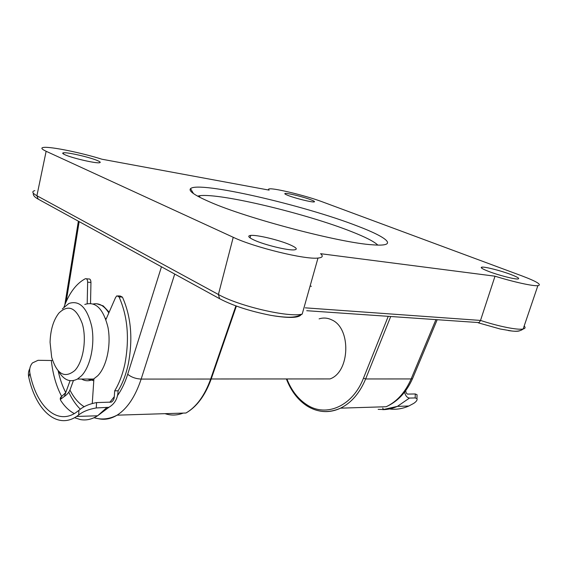 <?xml version="1.0" encoding="UTF-8"?>
<svg xmlns="http://www.w3.org/2000/svg" width="568" height="568" viewBox="0 0 568 568"><rect width="100%" height="100%" fill="white"/><g stroke="black" fill="none" stroke-linecap="round" stroke-linejoin="round"><path stroke-width="0.85" d="M109.787 402.314L114.289 396.698L114.686 390.848C119.23 383.357 122.645 374.326 124.924 363.761C129.625 338.613 127.665 316.326 119.053 296.908L116.951 295.793L115.638 297.348L105.918 319.564M96.233 407.952C88.757 409.223 82.892 411.573 78.632 415.016L78.945 410.323C83.127 406.574 89.006 403.997 96.588 402.584L96.233 407.952L108.914 407.284C114.779 403.876 117.839 398.388 118.087 390.805C122.645 383.343 126.061 374.34 128.34 363.804C133.04 338.727 131.073 316.511 122.439 297.142L119.053 296.908M118.229 295.885L120.331 296.034L122.439 297.142M93.905 378.863L92.279 403.294M74.316 413.575C69.289 410.969 64.809 406.681 60.875 400.696C59.888 399.034 60.087 397.664 61.472 396.585L61.692 396.443C56.317 386.41 52.859 374.426 51.326 360.495L38.056 360.304L32.433 362.938C30.026 365.87 29.195 369.328 29.934 373.311L28.698 376.911C35.748 410.046 56.786 429.784 76.616 416.443L78.632 415.016M96.588 402.584L111.371 402.108C113.209 400.923 114.189 399.119 114.289 396.698M78.945 410.323L75.714 412.723C56.573 425.51 36.295 405.793 29.934 373.311M60.322 399.439L64.369 396.436C67.187 394.54 69.126 392.211 70.183 389.449L73.4 380.61M58.17 370.79C59.91 378.998 62.437 386.268 65.753 392.602L70.07 380.695M90.532 303.369L90.951 282.445L87.642 282.175C87.515 279.612 86.769 278.455 85.392 278.71L85.314 278.739C76.346 283.496 69.239 292.932 63.992 307.047M87.202 303.624L87.642 282.175M51.326 360.495L52.526 360.268M28.698 376.911C28.073 373.921 28.443 371.174 29.813 368.653M76.616 416.443L97.618 415.783C91.846 419.383 86.066 420.647 80.294 419.567L74.55 417.679M114.686 390.848L118.087 390.805M86.435 278.796L88.7 278.98C90.078 278.732 90.83 279.882 90.951 282.445M64.369 396.436L65.753 392.602L61.692 396.443M389.045 408.896C395.711 409.84 402.3 408.882 408.797 406.021L413.646 403.429C416.372 401.619 417.48 400.014 416.969 398.615L415.187 397.941L415.265 393.965L417.047 394.725L417.011 396.4M415.265 393.965L407.618 394.1C406.454 393.716 405.843 392.545 405.772 390.578M415.187 397.941L409.464 398.069L397.394 406.376C392.587 408.534 387.695 409.627 382.704 409.642M404.579 392.147C405.438 395.74 407.064 397.714 409.464 398.069M378.153 409.358L383.464 409.507L382.733 408.115M74.848 370.478C83.276 361.639 86.897 339.252 82.303 323.724C76.197 307.558 68.408 304.008 58.923 313.053C53.406 320.132 50.46 329.887 50.069 342.326L51.681 357.279C56.992 374.347 64.716 378.742 74.848 370.478M62.331 308.914L68.863 303.475C79.563 299.989 87.195 307.721 91.767 326.671C95.083 344.464 90.426 366.509 81.558 375.725L77.468 379.055C70.098 382.789 63.737 380.106 58.376 371.01M93.358 303.958C99.222 302.865 104.37 305.861 108.815 312.954M105.471 318.343L106.038 319.294M84.781 304.455C95.602 301.033 103.333 308.672 107.977 327.367C111.356 344.925 106.677 366.665 97.731 375.76L93.599 379.041C89.488 381.313 85.477 381.313 81.565 379.048M93.784 380.737L87.578 379.048M319.102 318.868C323.377 317.512 327.587 317.853 331.733 319.876C351.351 328.034 350.122 371.99 330.022 378.927L211.211 378.984M96.808 303.766L103.206 305.882L109.148 312.187M209.784 201.945C194.646 195.356 188.235 190.919 190.55 188.633C198.53 180.716 304.341 205.254 357.762 226.178C388.413 237.793 398.892 246.945 372.487 244.801C340.743 243.047 246.732 218.375 209.784 201.945M377.819 245.092C374.177 241.57 365.451 237.097 351.627 231.666C306.777 213.795 220.938 193.049 199.908 195.683L197.565 196.116M310.589 199.659C303.269 196.862 287.813 193.056 285.278 193.432C284.064 193.596 285.143 194.32 288.501 195.619C295.701 198.417 311.626 202.35 314.054 201.938C315.275 201.761 314.118 201.001 310.589 199.659M510.667 274.422C500.784 270.68 485.271 266.719 481.998 267.116C479.903 267.443 482.189 268.905 488.856 271.504C498.633 275.267 514.778 279.406 517.973 278.98C520.047 278.597 517.611 277.077 510.667 274.422M97.788 160.73C90.674 157.464 67.912 152.16 63.595 152.792C62.061 152.969 62.487 153.608 64.873 154.709C71.696 157.961 95.254 163.449 99.315 162.76C100.905 162.562 100.394 161.887 97.788 160.73M290.347 244.929C279.697 240.15 257.027 234.683 250.722 235.415C247.257 235.834 248.386 237.388 254.123 240.079C264.411 244.893 288.182 250.651 294.309 249.863C297.873 249.373 296.553 247.726 290.347 244.929M311.378 286.286L310.1 286.038M537.868 285.683C532.805 286.215 513.635 282.005 495.019 276.197L320.572 253.697C323.448 256.154 322.589 257.602 317.988 258.057C305.335 259.796 254.272 247.364 233.235 237.289L46.136 151.28C41.414 149.05 40.619 147.758 43.757 147.41C51.077 146.516 81.799 152.849 101.935 159.218L269.14 190.131C268.167 189.4 268.302 188.981 269.544 188.86C274.983 188.107 306.798 195.946 322.226 201.789L522.07 275.949C536.909 281.572 542.177 284.816 537.868 285.683L523.163 328.978C525.279 328.517 525.62 327.516 524.186 325.975M495.019 276.197L480.514 320.43L479.108 322.603L478.306 322.837L500.152 328.986L511.832 330.995C516.944 331.655 520.721 330.981 523.163 328.978C517.909 330.242 498.825 326.465 480.514 320.43L305.293 307.842M108.914 407.284L97.618 415.783L106.692 407.696M286.89 378.948C291.476 390.578 298.214 399.233 307.089 404.913C326.146 417.487 352.579 406.361 363.477 378.181L388.249 316.333M519.699 330.775C517.98 331.52 514.182 331.449 508.31 330.548M300.976 314.842C298.505 317.91 289.396 318.236 273.641 315.829M34.811 190.621C31.602 191.444 32.298 193.155 36.899 195.733L46.136 151.28M233.235 237.289L218.41 294.494L219.575 298.676L38.212 199.148L36.899 195.733L218.41 294.494C238.702 306.116 289.147 317.803 302.19 314.097L317.988 258.057M183.159 413.099C177.024 415.478 170.982 415.67 165.047 413.667M69.942 390.046C73.875 397.777 78.647 403.351 84.263 406.766M117.335 395.797C121.545 389.939 125.003 382.754 127.708 374.234L161.468 266.782M79.165 221.619L66.207 301.565M235.897 305.882L210.657 379.048L211.225 378.948C205.204 395.484 196.791 406.837 185.977 413.007C196.5 406.858 204.728 395.541 210.657 379.048L141.155 379.083C135.305 396.641 127.275 408.669 117.072 415.172C110.895 418.914 104.732 420.093 98.569 418.715M174.724 274.06L141.155 379.083C135.724 378.792 131.243 377.173 127.708 374.234M390.72 316.504L365.643 378.962L411.14 378.934L435.933 319.628M363.477 378.181L365.643 378.962C359.736 393.084 351.372 402.818 340.566 408.158C333.92 411.282 327.218 412.276 320.451 411.154M286.386 378.948C291.064 391.118 298.058 400.199 307.359 406.177C317.938 412.588 329.007 413.255 340.566 408.158L386.183 406.731C396.975 401.626 405.289 392.36 411.14 378.934L412.503 378.707L412.957 377.606M236.38 306.06L211.381 378.48M33.377 193.241C32.83 195.101 34.442 197.068 38.212 199.148L38.539 199.325M302.19 314.097C296.943 317.043 291.512 318.726 270.794 315.346C249.757 311.172 232.681 305.619 219.575 298.676L219.937 298.867M60.513 399.247L61.472 396.585M408.797 406.021L397.394 406.376L383.464 409.507M416.969 398.615L417.047 394.725M77.468 379.055L93.599 379.041M193.503 193.61L190.55 188.633M285.278 193.432L285.108 194.057M481.998 267.116L481.664 268.131M63.595 152.792L63.36 153.921M250.722 235.415L250.069 237.907M199.908 195.683L199.538 197.181M185.977 413.007L117.072 415.172C109.347 419.163 101.679 420.015 94.075 417.714M437.19 319.713L412.503 378.707C406.425 392.232 397.657 401.576 386.183 406.731M64.809 304.888L78.363 221.179M68.771 392.168C71.93 399.013 75.785 404.7 80.358 409.237M306.727 310.703L479.108 322.603"/></g></svg>
